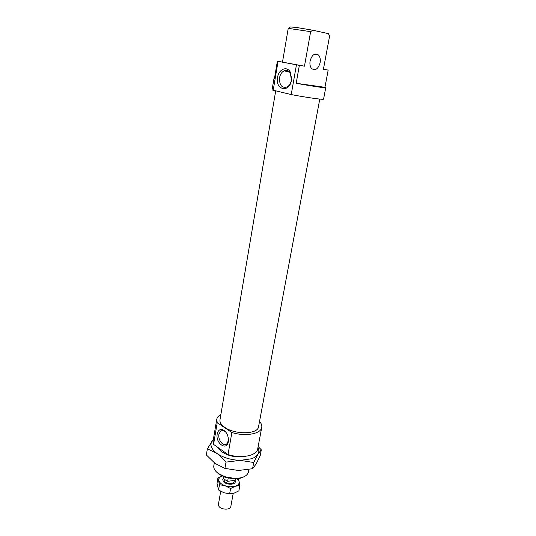 <?xml version="1.0" encoding="UTF-8"?>
<svg xmlns="http://www.w3.org/2000/svg" width="536" height="536" viewBox="0 0 536 536"><rect width="100%" height="100%" fill="white"/><g stroke="black" fill="none" stroke-linecap="round" stroke-linejoin="round"><path stroke-width="0.8" d="M235.003 480.37L235.297 481.837C235.016 485.207 225.555 484.892 223.291 481.415L222.768 479.606L223.425 478.44M233.2 493.415L230.808 506.607C230.5 510.138 221.134 509.904 218.923 506.292L218.42 504.403L220.718 491.284M234.333 480.457L234.125 481.616C233.897 484.356 226.219 484.102 224.37 481.281L224.035 479.291M235.599 478.42L235.25 480.336L227.646 481.308L223.726 478.923L223.291 476.618M233.254 480.591L229.656 481.047M227.646 481.308L228.202 478.166M235.914 478.413L235.25 480.336M244.892 456.391L240.249 456.92C235.579 457 231.076 456.196 226.728 454.508L221.69 451.841L217.629 447.265M258.144 446.535L261.307 449.838L257.943 454.16L253.729 462.508L240.302 460.364L251.478 458.776C254.6 457.644 256.757 456.103 257.943 454.16C259.136 452.096 259.143 449.892 257.95 447.547M213.341 439.6L212.283 440.766C209.569 444.78 211.11 449 216.913 453.429C223.311 457.717 231.11 460.029 240.302 460.364L226.025 462.106C222.869 458.387 219.834 455.493 216.913 453.429L207.372 448.786L206.347 454.957L215.197 463.513L224.919 468.39L238.466 470.487L252.563 468.719L256.067 464.082L260.161 455.875L261.307 449.838M207.372 448.786L213.375 439.406M252.563 468.719L253.729 462.508M224.919 468.39L226.025 462.106M217.924 478.005L221.998 476.028C219.532 477.06 218.48 478.554 218.842 480.517C219.485 482.708 221.596 484.464 225.167 485.79L230.493 486.802L235.391 486.226L230.587 488.524L225.167 485.79L219.492 484.678L217.924 478.005L217.013 483.258L218.567 489.998L223.941 492.725L229.629 493.857L234.138 493.14L238.895 490.835L239.86 485.556L235.391 486.226C238.332 485.187 239.559 483.579 239.076 481.408L236.798 478.38M237.133 478.36L238.004 478.903L239.076 481.408L239.86 485.556M229.629 493.857L230.587 488.524M218.567 489.998L219.492 484.678M213.562 444.404L217.227 422.663L231.887 432.505L228.014 454.562L213.562 444.404L213.114 440.974L216.738 419.373C217.1 417.423 218.48 415.809 220.879 414.529M217.227 422.663L216.738 419.373M319.784 99.086L258.546 426.73C258.037 434.307 235.23 434.93 224.859 427.42C221.254 424.921 219.626 422.402 219.974 419.856L275.665 91.073M320.126 62.732C320.642 59.456 320.113 56.89 318.531 55.047C314.826 52.689 312.006 54.665 310.083 60.983C309.594 64.24 310.116 66.772 311.651 68.588C315.376 70.987 318.196 69.03 320.126 62.732M273.159 90.504L278.07 61.345L296.448 64.809L291.222 94.571L272.06 89.941L273.99 78.464L274.479 78.383M278.07 61.345L277.373 61.191L274.425 78.705L273.99 78.464M291.39 80.233L290.405 73.244C288.71 70.531 286.546 69.754 283.919 70.906C281.648 72.193 280.187 74.484 279.544 77.774C279.296 85.191 281.815 88.273 287.088 87.013C289.299 85.733 290.733 83.469 291.39 80.233M291.557 77.546L291.068 79.435M277.554 77.419C278.66 69.271 287.001 65.633 290.291 72.092L291.624 78.859L291.443 80.306C289.447 93.304 275.022 90.021 277.554 77.419M217.207 434.026C218.045 430.354 219.921 428.921 222.842 429.725C226.715 431.882 228.564 435.721 228.376 441.235L228.309 441.644C226.849 451.413 215.305 443.292 217.207 434.026M225.978 432.25L223.746 430.629L220.598 431.065L218.929 434.294C217.73 439.949 223.438 447.058 226.768 443.955L228.443 440.538M248.925 469.503L248.463 471.961C247.217 476.182 242.52 478.333 234.386 478.413L224.798 476.705L218.092 473.328C214.876 470.883 213.455 468.37 213.817 465.791L214.32 462.856M218.963 474.206L225.107 477.308L233.89 478.869C237.689 478.943 240.825 478.347 243.29 477.074M328.307 33.641L329.653 35.758L323.402 69.325L328.179 70.116L324.943 87.314L296.187 83.281L299.356 65.338L304.468 66.183L277.373 61.191M288.234 28.354L282.499 62.042L288.234 28.354L310.639 31.658L312.756 30.21L296.281 27.45L290.331 26.954L288.294 28.314M304.468 66.183L310.639 31.658M312.756 30.21L328.28 33.601M299.356 65.338L296.448 64.809M323.429 69.164L328.179 70.116M324.943 87.314L325.734 87.676C326.129 88.246 311.369 86.068 296.187 83.281M325.734 87.676L323.583 99.113C324.039 99.971 307.007 97.606 291.222 94.571M259.538 421.417C261.347 423.447 262.084 425.437 261.749 427.393L257.695 448.913C256.925 455.741 241.287 458.91 228.014 454.562M261.749 427.393C261.045 433.905 245.314 436.786 231.887 432.505M318.531 55.047L314.284 54.317M283.919 70.906L289.266 71.73M290.291 72.092L290.405 73.244M222.842 429.725L223.746 430.629M228.376 441.235L228.457 440.431M220.598 431.065L222.768 430.401M233.89 478.869L234.386 478.413M225.107 477.308L224.798 476.705"/></g></svg>
